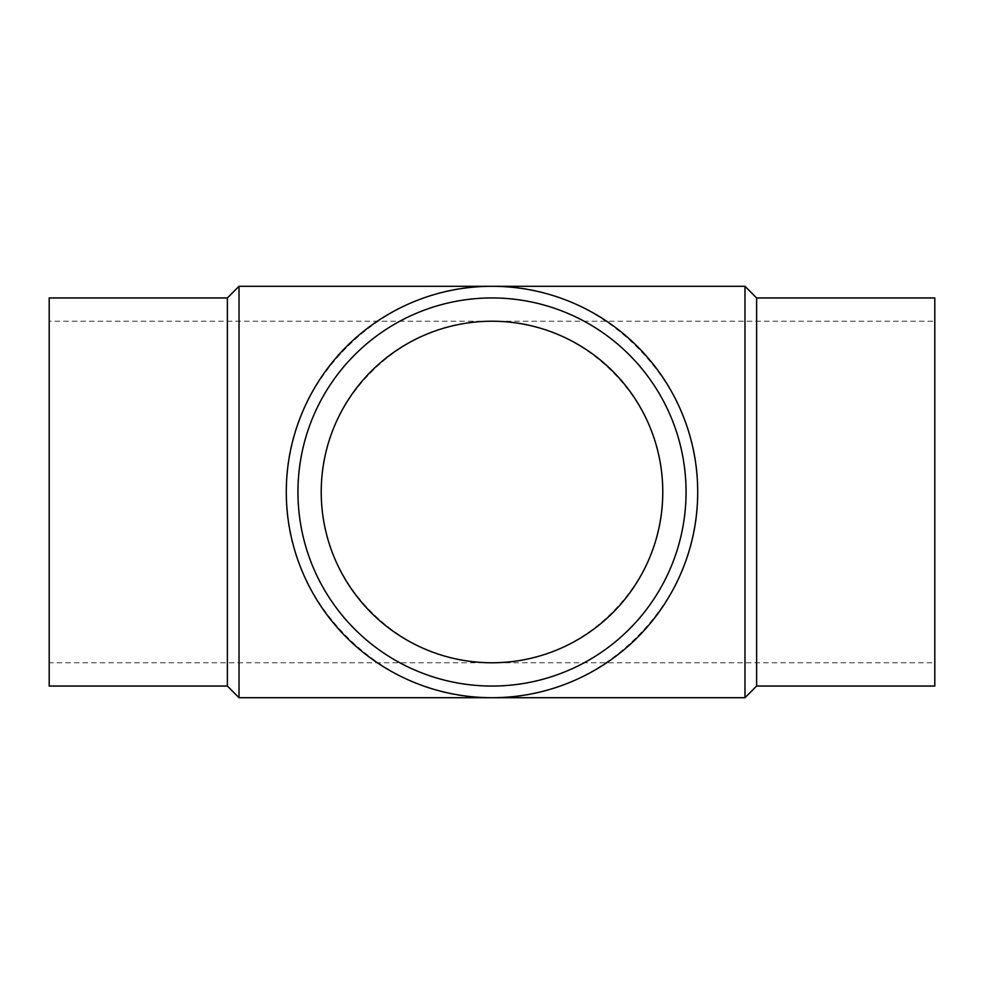 <?xml version="1.0" encoding="UTF-8"?>
<svg xmlns="http://www.w3.org/2000/svg" width="984" height="984" viewBox="0 0 984 984"><rect width="100%" height="100%" fill="white"/><g stroke="black" fill="none" stroke-linecap="round" stroke-linejoin="round"><path stroke-width="0.74" stroke-dasharray="4.92 3.69" d="M227.378 297.943L227.378 686.057M49.2 297.943L49.2 686.057M239.026 286.295L239.026 697.705M744.974 286.295L744.974 697.705M286.295 492C283.995 382.05 382.05 283.995 492 286.295C601.95 283.995 700.005 382.05 697.705 492C700.005 601.95 601.95 700.005 492 697.705C382.05 700.005 283.995 601.95 286.295 492M756.622 297.943L756.622 686.057M934.8 297.943L934.8 686.057M686.057 492A194.057 194.057 0 0 0 492 297.943A194.057 194.057 0 0 0 297.943 492A194.057 194.057 0 0 0 492 686.057A194.057 194.057 0 0 0 686.057 492M49.2 321.227L49.2 662.773L49.2 321.227L492 321.227C400.722 319.32 319.32 400.722 321.227 492C319.32 583.278 400.722 664.68 492 662.773L49.2 662.773M934.8 321.227L934.8 662.773L492 662.773C583.278 664.68 664.68 583.278 662.773 492C664.68 400.722 583.278 319.32 492 321.227L934.8 321.227L934.8 662.773"/><path stroke-width="1.48" d="M227.378 297.943L49.2 297.943L49.2 686.057L227.378 686.057L227.378 297.943L239.026 286.295L744.974 286.295L744.974 697.705L756.622 686.057L756.622 297.943L744.974 286.295M227.378 686.057L239.026 697.705L239.026 286.295M756.622 686.057L934.8 686.057L934.8 297.943L756.622 297.943M686.057 492A194.057 194.057 0 0 0 492 297.943A194.057 194.057 0 0 0 297.943 492A194.057 194.057 0 0 0 492 686.057A194.057 194.057 0 0 0 686.057 492M697.705 492A205.705 205.705 0 0 0 492 286.295A205.705 205.705 0 0 0 286.295 492A205.705 205.705 0 0 0 492 697.705A205.705 205.705 0 0 0 697.705 492M321.227 492A170.773 170.773 0 0 1 492 321.227A170.773 170.773 0 0 1 662.773 492A170.773 170.773 0 0 1 492 662.773A170.773 170.773 0 0 1 321.227 492M239.026 697.705L744.974 697.705"/></g></svg>
